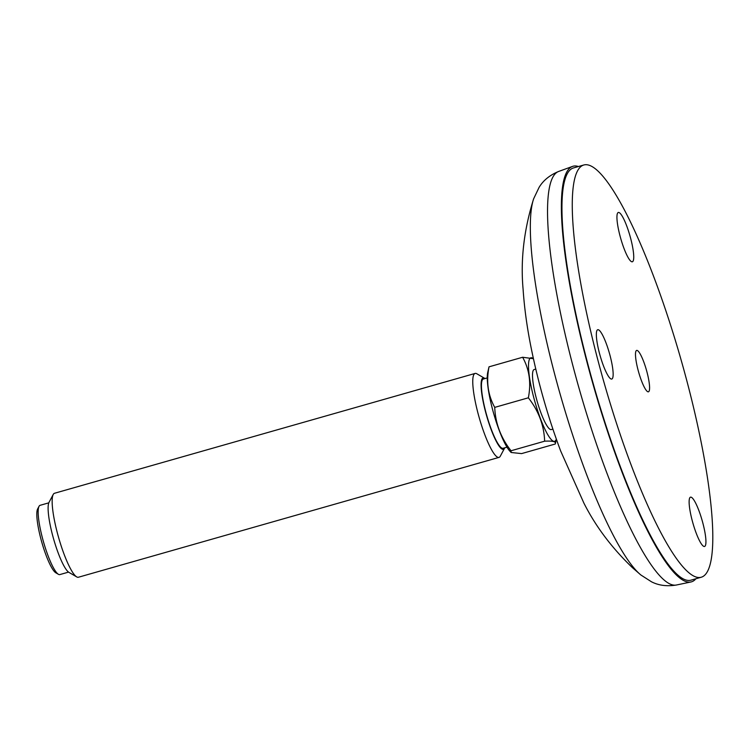 <?xml version="1.0" encoding="UTF-8"?>
<svg xmlns="http://www.w3.org/2000/svg" width="750" height="750" viewBox="0 0 750 750"><rect width="100%" height="100%" fill="white"/><g stroke="black" fill="none" stroke-linecap="round" stroke-linejoin="round"><path stroke-width="1.12" d="M623.559 247.247A25.631 4.8 -105.9 0 1 618.309 212.475A25.631 4.8 -105.9 0 1 629.953 235.809A25.631 4.8 -105.9 0 1 632.353 261.778A25.631 4.8 -105.9 0 1 623.559 247.247M703.762 546.375A25.631 4.8 -105.9 0 1 692.381 521.222A25.631 4.8 -105.9 0 1 690.506 497.166A25.631 4.8 -105.9 0 1 702.15 520.5A25.631 4.8 -105.9 0 1 704.55 546.469A25.631 4.8 -105.9 0 1 703.762 546.375M612.75 368.831A25.631 4.8 -105.9 0 1 611.775 379.041A25.631 4.8 -105.9 0 1 600.131 355.706A25.631 4.8 -105.9 0 1 597.722 329.738A25.631 4.8 -105.9 0 1 605.887 342.562A25.631 4.8 -105.9 0 1 612.75 368.831M657.384 286.528A214.322 40.163 74.1 0 0 583.809 164.991A214.322 40.163 74.1 0 0 603.919 382.116A214.322 40.163 74.1 0 0 701.269 577.228A214.322 40.163 74.1 0 0 657.384 286.528M644.025 362.616A21.516 4.031 74.1 0 0 636.638 350.419A21.516 4.031 74.1 0 0 638.663 372.216A21.516 4.031 74.1 0 0 648.431 391.809A21.516 4.031 74.1 0 0 644.025 362.616M583.809 164.991L573.497 167.934A214.322 40.163 74.1 0 0 593.606 385.05A214.322 40.163 74.1 0 0 690.956 580.163L701.269 577.228M695.897 578.756A216.066 40.491 -105.9 0 1 690.909 581.972A216.066 40.491 -105.9 0 1 593.288 385.144A216.066 40.491 -105.9 0 1 572.503 166.416A216.066 40.491 -105.9 0 1 578.438 166.528M68.541 572.109L59.841 574.584A36.009 6.75 -105.9 0 1 58.416 574.303A36.009 6.75 -105.9 0 1 38.887 520.894A36.009 6.75 -105.9 0 1 39.047 506.306A36.009 6.75 -105.9 0 1 40.097 505.322L48.797 502.847M58.416 574.303L55.847 572.812A33.825 6.337 -105.9 0 1 37.5 522.638A33.825 6.337 -105.9 0 1 37.641 508.941L39.047 506.306M499.031 457.387L78.422 577.238A43.65 8.175 -105.9 0 1 76.706 576.891A43.65 8.175 -105.9 0 1 53.034 512.147A43.65 8.175 -105.9 0 1 53.222 494.475A43.65 8.175 -105.9 0 1 54.506 493.275L475.106 373.434A43.65 8.175 74.1 0 0 479.203 417.656A43.65 8.175 74.1 0 0 499.031 457.387A43.65 8.175 74.1 0 0 500.306 456.188L504.506 448.312A37.106 6.956 74.1 0 0 504.731 447.825M76.706 576.891L68.981 572.409A37.106 6.956 -105.9 0 1 48.862 517.378A37.106 6.956 -105.9 0 1 49.022 502.35L53.222 494.475M484.997 378.553A37.106 6.956 74.1 0 0 484.547 378.253A37.106 6.956 74.1 0 0 486.562 415.556A37.106 6.956 74.1 0 0 504.506 448.312M484.547 378.253L476.822 373.772A43.65 8.175 74.1 0 0 475.106 373.434M489.019 366.834L487.688 372.619A43.416 8.137 74.1 0 0 493.678 413.531A43.416 8.137 74.1 0 0 510.141 451.444L511.153 452.494L511.031 450.769C500.784 437.709 495.347 423.253 494.738 407.381C488.006 395.269 486.094 381.75 489.019 366.834L522.628 357.253L533.419 358.706M522.628 357.253C529.378 369.422 531.291 382.941 528.356 397.8L494.738 407.381M528.356 397.8C538.612 410.859 544.041 425.316 544.65 441.188L511.031 450.769M544.65 441.188C553.003 440.747 556.519 441.694 555.216 444.019L521.597 453.6L511.153 452.494M555.413 443.475L555.216 444.019M533.428 358.772A43.416 8.137 74.1 0 0 533.634 397.106A43.416 8.137 74.1 0 0 556.322 439.106M535.772 369.075L534.178 369.525A31.219 5.85 74.1 0 0 537.112 401.156A31.219 5.85 74.1 0 0 551.287 429.572L552.881 429.122M487.256 377.916L483.384 379.012A36.009 6.75 74.1 0 0 486.759 415.5A36.009 6.75 74.1 0 0 503.119 448.284L506.991 447.178M533.653 198.759C523.959 229.725 520.434 259.847 523.088 289.125C524.381 308.363 527.137 328.247 531.337 348.788C538.444 383.691 548.222 417.75 560.662 450.984L583.913 503.137C595.669 526.416 611.822 547.913 632.391 567.628L640.847 574.969A202.584 37.959 -105.9 0 1 560.259 394.556A202.584 37.959 -105.9 0 1 533.653 198.759L539.109 187.341C543.291 180.394 549.797 175.106 558.609 171.469L572.503 166.416M640.847 574.969L651.506 581.803C658.716 585.497 667.031 586.566 676.444 585.009A215.016 40.294 -105.9 0 1 579.291 389.128A215.016 40.294 -105.9 0 1 558.609 171.469M676.444 585.009L690.909 581.972M556.341 439.172L555.422 443.419"/></g></svg>
